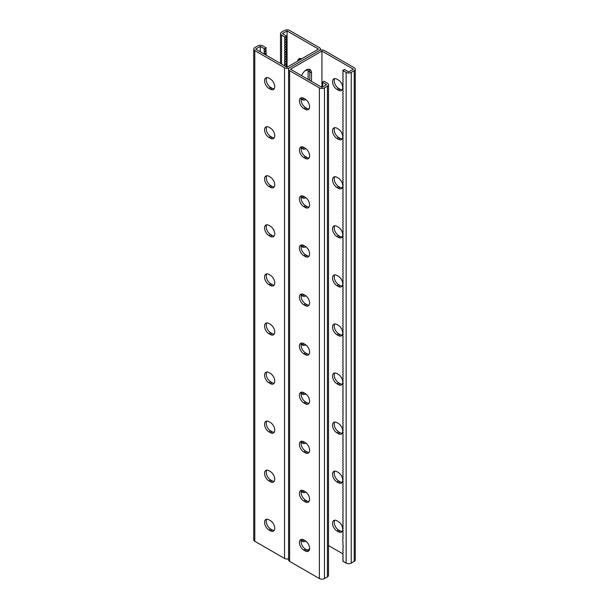 <?xml version="1.0" encoding="UTF-8"?>
<svg xmlns="http://www.w3.org/2000/svg" width="609" height="609" viewBox="0 0 609 609"><rect width="100%" height="100%" fill="white"/><g stroke="black" fill="none" stroke-linecap="round" stroke-linejoin="round"><path stroke-width="0.91" d="M321.925 51.057L321.925 87.369L290.478 69.213L321.925 51.057L353.372 69.213L348.698 71.915L344.443 69.456L342.745 70.438L343.187 71.923L342.745 72.897L343.187 74.374L342.745 75.349L343.187 76.825L342.745 77.8L343.187 79.284L342.745 80.251L343.187 81.735L342.745 82.71L343.187 84.187L342.745 85.161L343.187 86.645L342.745 87.612L343.187 89.097L342.745 90.071L343.187 91.548L342.745 92.522L343.187 93.999L342.745 94.974L343.187 96.458L342.745 97.432L343.187 98.909L342.745 99.884L343.187 101.36L342.745 102.335L343.187 103.819L342.745 104.786L343.187 106.27L342.745 107.245L343.187 108.722L342.745 109.696L343.187 111.173L342.745 112.147L343.187 113.632L342.745 114.606L343.187 116.083L342.745 117.057L343.187 118.534L342.745 119.509L343.187 120.993L342.745 121.96L343.187 123.444L342.745 124.419L343.187 125.896L342.745 126.87L343.187 128.354L342.745 129.321L343.187 130.806L342.745 131.78L343.187 133.257L342.745 134.231L343.187 135.708L342.745 136.682L343.187 138.167L342.745 139.134L343.187 140.618L342.745 141.593L343.187 143.069L342.745 144.044L343.187 145.528L342.745 146.495L343.187 147.979L342.745 148.954L343.187 150.431L342.745 151.405L343.187 152.882L342.745 153.856L343.187 155.341L342.745 156.315L343.187 157.792L342.745 158.766L343.187 160.243L342.745 161.218L343.187 162.702L342.745 163.669L343.187 165.153L342.745 166.128L343.187 167.604L342.745 168.579L343.187 170.063L342.745 171.03L343.187 172.514L342.745 173.489L343.187 174.966L342.745 175.94L343.187 177.417L342.745 178.391L343.187 179.876L342.745 180.843L343.187 182.327L342.745 183.301L343.187 184.778L342.745 185.753L343.187 187.237L342.745 188.204L343.187 189.688L342.745 190.663L343.187 192.139L342.745 193.114L343.187 194.591L342.745 195.565L343.187 197.05L342.745 198.016L343.187 199.501L342.745 200.475L343.187 201.952L342.745 202.926L343.187 204.411L342.745 205.378L343.187 206.862L342.745 207.836L343.187 209.313L342.745 210.288L343.187 211.765L342.745 212.739L343.187 214.223L342.745 215.198L343.187 216.675L342.745 217.649L343.187 219.126L342.745 220.1L343.187 221.585L342.745 222.551L343.187 224.036L342.745 225.01L343.187 226.487L342.745 227.462L343.187 228.946L342.745 229.913L343.187 231.397L342.745 232.372L343.187 233.848L342.745 234.823L343.187 236.3L342.745 237.274L343.187 238.758L342.745 239.725L343.187 241.21L342.745 242.184L343.187 243.661L342.745 244.635L343.187 246.12L342.745 247.087L343.187 248.571L342.745 249.545L343.187 251.022L342.745 251.997L343.187 253.473L342.745 254.448L343.187 255.932L342.745 256.907L343.187 258.383L342.745 259.358L343.187 260.835L342.745 261.809L343.187 263.294L342.745 264.26L343.187 265.745L342.745 266.719L343.187 268.196L342.745 269.17L343.187 270.647L342.745 271.622L343.187 273.106L342.745 274.08L343.187 275.557L342.745 276.532L343.187 278.008L342.745 278.983L343.187 280.467L342.745 281.434L343.187 282.919L342.745 283.893L343.187 285.37L342.745 286.344L343.187 287.829L342.745 288.795L343.187 290.28L342.745 291.254L343.187 292.731L342.745 293.705L343.187 295.182L342.745 296.157L343.187 297.641L342.745 298.608L343.187 300.092L342.745 301.067L343.187 302.544L342.745 303.518L343.187 305.002L342.745 305.969L343.187 307.454L342.745 308.428L343.187 309.905L342.745 310.879L343.187 312.356L342.745 313.331L343.187 314.815L342.745 315.789L343.187 317.266L342.745 318.241L343.187 319.717L342.745 320.692L343.187 322.176L342.745 323.143L343.187 324.627L342.745 325.602L343.187 327.079L342.745 328.053L343.187 329.538L342.745 330.504L343.187 331.989L342.745 332.963L343.187 334.44L342.745 335.414L343.187 336.891L342.745 337.866L343.187 339.35L342.745 340.317L343.187 341.801L342.745 342.776L343.187 344.252L342.745 345.227L343.187 346.711L342.745 347.678L343.187 349.163L342.745 350.137L343.187 351.614L342.745 352.588L343.187 354.065L342.745 355.039L343.187 356.524L342.745 357.491L343.187 358.975L342.745 359.949L343.187 361.426L342.745 362.401L343.187 363.885L342.745 364.852L343.187 366.336L342.745 367.311L343.187 368.788L342.745 369.762L343.187 371.239L342.745 372.213L343.187 373.698L342.745 374.672L343.187 376.149L342.745 377.123L343.187 378.6L342.745 379.574L343.187 381.059L342.745 382.026L343.187 383.51L342.745 384.485L343.187 385.961L342.745 386.936L343.187 388.42L342.745 389.387L343.187 390.871L342.745 391.846L343.187 393.323L342.745 394.297L343.187 395.774L342.745 396.748L343.187 398.233L342.745 399.2L343.187 400.684L342.745 401.658L343.187 403.135L342.745 404.11L343.187 405.594L342.745 406.561L343.187 408.045L342.745 409.02L343.187 410.496L342.745 411.471L343.187 412.948L342.745 413.922L343.187 415.407L342.745 416.381L343.187 417.858L342.745 418.832L343.187 420.309L342.745 421.283L343.187 422.768L342.745 423.735L343.187 425.219L342.745 426.193L343.187 427.67L342.745 428.645L343.187 430.121L342.745 431.096L343.187 432.58L342.745 433.555L343.187 435.032L342.745 436.006L343.187 437.483L342.745 438.457L343.187 439.942L342.745 440.908L343.187 442.393L342.745 443.367L343.187 444.844L342.745 445.818L343.187 447.303L342.745 448.27L343.187 449.754L342.745 450.729L343.187 452.205L342.745 453.18L343.187 454.657L342.745 455.631L343.187 457.115L342.745 458.082L343.187 459.567L342.745 460.541L343.187 462.018L342.745 462.992L343.187 464.477L342.745 465.443L343.187 466.928L342.745 467.902L343.187 469.379L342.745 470.354L343.187 471.83L342.745 472.805L343.187 474.289L342.745 475.264L343.187 476.74L342.745 477.715L343.187 479.192L342.745 480.166L343.187 481.65L342.745 482.617L343.187 484.102L342.745 485.076L343.187 486.553L342.745 487.527L343.187 489.012L342.745 489.979L343.187 491.463L342.745 492.437L343.187 493.914L342.745 494.889L343.187 496.365L342.745 497.34L343.187 498.824L342.745 499.791L343.187 501.276L342.745 502.25L343.187 503.727L342.745 504.701L343.187 506.186L342.745 507.152L343.187 508.637L342.745 509.611L343.187 511.088L342.745 512.062L343.187 513.539L342.745 514.514L343.187 515.998L342.745 516.965L343.187 518.449L342.745 519.424L343.187 520.901L342.745 521.875L343.187 523.359L342.745 524.326L343.187 525.811L342.745 526.785L343.187 528.262L342.745 529.236L343.187 530.713L342.745 531.687L343.187 533.172L342.745 534.146L343.187 535.623L342.745 536.598L343.187 538.074L342.745 539.049L343.187 547.894L342.745 548.861L343.187 550.346L342.745 551.32L343.187 552.797L342.745 553.771L343.187 555.248L342.745 556.223L343.187 557.707L342.745 558.674L343.187 560.158L342.745 561.133L346.148 563.097L346.148 72.402L342.745 70.438M305.878 99.564A7.514 4.339 -60 0 1 302.445 99.762A7.514 4.339 -60 0 1 301.303 98.468M301.615 75.645A7.514 4.339 -60 0 1 309.958 69.578A7.514 4.339 -60 0 1 311.511 73.019L311.511 81.355M305.878 148.634A7.514 4.339 -60 0 1 302.445 148.832A7.514 4.339 -60 0 1 301.303 147.538M305.878 246.774A7.514 4.339 -60 0 1 302.445 246.972A7.514 4.339 -60 0 1 301.303 245.671M305.878 295.845A7.514 4.339 -60 0 1 302.445 296.043A7.514 4.339 -60 0 1 301.303 294.741M305.878 197.704A7.514 4.339 -60 0 1 302.445 197.902A7.514 4.339 -60 0 1 301.303 196.6M307.324 550.178L309.578 548.876M301.303 540.084A7.514 4.339 120 0 0 302.445 541.386A7.514 4.339 120 0 0 305.878 541.188M301.303 491.021A7.514 4.339 120 0 0 302.445 492.316A7.514 4.339 120 0 0 305.878 492.118M301.303 392.881A7.514 4.339 120 0 0 302.445 394.175A7.514 4.339 120 0 0 305.878 393.977M301.303 343.811A7.514 4.339 120 0 0 302.445 345.105A7.514 4.339 120 0 0 305.878 344.907M301.303 441.951A7.514 4.339 120 0 0 302.445 443.245A7.514 4.339 120 0 0 305.878 443.048M304.241 98.551A7.514 4.339 -60 0 1 301.691 99.107A7.514 4.339 120 0 0 304.241 98.551M308.108 79.398L308.108 71.055L309.814 72.037L309.814 80.38L309.814 72.037A7.514 4.339 120 0 0 309.007 69.259A7.514 4.339 -60 0 1 309.814 72.037L311.511 73.019M304.241 147.622A7.514 4.339 -60 0 1 301.691 148.17A7.514 4.339 120 0 0 304.241 147.622M304.241 245.762A7.514 4.339 -60 0 1 301.691 246.31A7.514 4.339 120 0 0 304.241 245.762M304.241 294.832A7.514 4.339 -60 0 1 301.691 295.38A7.514 4.339 120 0 0 304.241 294.832M304.241 196.692A7.514 4.339 -60 0 1 301.691 197.24A7.514 4.339 120 0 0 304.241 196.692M320.433 50.144L320.433 49.093A3.608 2.078 0 0 1 319.375 50.57L289.625 67.744L319.375 50.57A3.608 2.078 180 0 1 324.475 50.57L354.217 67.744A3.608 2.078 180 0 1 355.275 69.213A3.608 2.078 180 0 1 354.217 70.69L351.241 72.402A3.608 2.078 180 0 1 346.148 72.402M301.691 540.723A7.514 4.339 120 0 0 304.241 540.175A7.514 4.339 -60 0 1 301.691 540.723M301.691 491.653A7.514 4.339 120 0 0 304.241 491.105A7.514 4.339 -60 0 1 301.691 491.653M301.691 393.521A7.514 4.339 120 0 0 304.241 392.965A7.514 4.339 -60 0 1 301.691 393.521M301.691 344.45A7.514 4.339 120 0 0 304.241 343.902A7.514 4.339 -60 0 1 301.691 344.45M301.691 442.591A7.514 4.339 120 0 0 304.241 442.035A7.514 4.339 -60 0 1 301.691 442.591M336.967 275.451A6.25 3.608 -120 0 0 333.839 275.139A6.25 3.608 -120 0 0 332.879 280.148A6.25 3.608 -120 0 0 336.967 285.659L338.322 286.443A6.25 3.608 -120 0 0 341.451 286.755A6.25 3.608 -120 0 0 342.41 281.746A6.25 3.608 -120 0 0 338.322 276.235L336.967 275.451M336.967 226.381A6.25 3.608 -120 0 0 333.839 226.076A6.25 3.608 -120 0 0 332.879 231.077A6.25 3.608 -120 0 0 336.967 236.589L338.322 237.373A6.25 3.608 -120 0 0 341.451 237.685A6.25 3.608 -120 0 0 342.41 232.676A6.25 3.608 -120 0 0 338.322 227.165L336.967 226.381M336.967 177.31A6.25 3.608 -120 0 0 333.839 177.006A6.25 3.608 -120 0 0 332.879 182.015A6.25 3.608 -120 0 0 336.967 187.519L338.322 188.303A6.25 3.608 -120 0 0 341.451 188.615A6.25 3.608 -120 0 0 342.41 183.606A6.25 3.608 -120 0 0 338.322 178.094L336.967 177.31M336.967 128.248A6.25 3.608 -120 0 0 333.839 127.936A6.25 3.608 -120 0 0 332.879 132.945A6.25 3.608 -120 0 0 336.967 138.449L338.322 139.233A6.25 3.608 -120 0 0 341.451 139.545A6.25 3.608 -120 0 0 342.41 134.536A6.25 3.608 -120 0 0 338.322 129.032L336.967 128.248M336.967 79.178A6.25 3.608 -120 0 0 333.839 78.865A6.25 3.608 -120 0 0 332.879 83.875A6.25 3.608 -120 0 0 336.967 89.378L338.322 90.17A6.25 3.608 -120 0 0 341.451 90.475A6.25 3.608 -120 0 0 342.41 85.466A6.25 3.608 -120 0 0 338.322 79.962L336.967 79.178M328.502 545.55L342.745 553.771M336.967 334.729A6.25 3.608 60 0 1 332.879 329.218A6.25 3.608 60 0 1 333.839 324.209A6.25 3.608 60 0 1 336.967 324.521L338.322 325.305A6.25 3.608 60 0 1 342.41 330.816A6.25 3.608 60 0 1 341.451 335.818A6.25 3.608 60 0 1 338.322 335.513L336.967 334.729L338.665 333.747L340.028 334.531A6.25 3.608 -120 0 0 342.182 335.125M336.967 383.792A6.25 3.608 60 0 1 332.879 378.288A6.25 3.608 60 0 1 333.839 373.279A6.25 3.608 60 0 1 336.967 373.591L338.322 374.375A6.25 3.608 60 0 1 342.41 379.879A6.25 3.608 60 0 1 341.451 384.888A6.25 3.608 60 0 1 338.322 384.583L336.967 383.792L338.665 382.817L340.028 383.601A6.25 3.608 -120 0 0 342.182 384.195M336.967 432.862A6.25 3.608 60 0 1 332.879 427.358A6.25 3.608 60 0 1 333.839 422.349A6.25 3.608 60 0 1 336.967 422.661L338.322 423.445A6.25 3.608 60 0 1 342.41 428.949A6.25 3.608 60 0 1 341.451 433.958A6.25 3.608 60 0 1 338.322 433.646L336.967 432.862L338.665 431.88L340.028 432.672A6.25 3.608 -120 0 0 342.182 433.265M336.967 481.932A6.25 3.608 60 0 1 332.879 476.428A6.25 3.608 60 0 1 333.839 471.419A6.25 3.608 60 0 1 336.967 471.724L338.322 472.515A6.25 3.608 60 0 1 342.41 478.019A6.25 3.608 60 0 1 341.451 483.028A6.25 3.608 60 0 1 338.322 482.716L336.967 481.932L338.665 480.95L340.028 481.734A6.25 3.608 -120 0 0 342.182 482.336M336.967 531.002A6.25 3.608 60 0 1 332.879 525.498A6.25 3.608 60 0 1 333.839 520.489A6.25 3.608 60 0 1 336.967 520.794L338.322 521.578A6.25 3.608 60 0 1 342.41 527.089A6.25 3.608 60 0 1 341.451 532.099A6.25 3.608 60 0 1 338.322 531.786L336.967 531.002L338.665 530.02L340.028 530.804A6.25 3.608 -120 0 0 342.182 531.406M342.182 286.055A6.25 3.608 60 0 1 340.028 285.461L338.665 284.677A6.25 3.608 60 0 1 334.805 274.857M342.182 236.985A6.25 3.608 60 0 1 340.028 236.391L338.665 235.607A6.25 3.608 60 0 1 334.805 225.787M342.182 187.922A6.25 3.608 60 0 1 340.028 187.321L338.665 186.537A6.25 3.608 60 0 1 334.805 176.717M342.182 138.852A6.25 3.608 60 0 1 340.028 138.251L338.665 137.467A6.25 3.608 60 0 1 334.805 127.646M342.182 89.782A6.25 3.608 60 0 1 340.028 89.188L338.665 88.396A6.25 3.608 60 0 1 334.805 78.576M334.805 323.927A6.25 3.608 -120 0 0 338.665 333.747M334.805 372.99A6.25 3.608 -120 0 0 338.665 382.817M334.805 422.06A6.25 3.608 -120 0 0 338.665 431.88M334.805 471.13A6.25 3.608 -120 0 0 338.665 480.95M334.805 520.2A6.25 3.608 -120 0 0 338.665 530.02M355.275 69.213L355.275 559.907A3.608 2.078 180 0 1 354.217 561.376L351.241 563.097A3.608 2.078 180 0 1 346.148 563.097M288.567 558.856A3.608 2.078 180 0 1 284.525 558.43L284.525 67.744A3.608 2.078 180 0 0 289.625 67.744A3.608 2.078 0 0 0 288.567 69.213A3.608 2.078 0 0 0 289.625 70.69L319.375 87.863A3.608 2.078 0 0 0 324.475 87.863L327.444 86.143A3.608 2.078 0 0 0 328.502 84.674A3.608 2.078 0 0 0 327.444 83.197L324.049 81.233L322.351 82.215L326.599 84.674L321.925 87.369M322.351 82.215L322.785 83.699L322.351 87.125M301.661 293.995A6.25 3.608 -120 0 0 305.52 303.815L306.883 304.599A6.25 3.608 -120 0 0 309.037 305.193M301.661 244.925A6.25 3.608 -120 0 0 305.52 254.745L306.883 255.529A6.25 3.608 -120 0 0 309.037 256.123M301.661 195.854A6.25 3.608 -120 0 0 305.52 205.675L306.883 206.459A6.25 3.608 -120 0 0 309.037 207.052M301.661 146.784A6.25 3.608 -120 0 0 305.52 156.604L306.883 157.388A6.25 3.608 -120 0 0 309.037 157.99M301.661 97.714A6.25 3.608 -120 0 0 305.52 107.534L306.883 108.318A6.25 3.608 -120 0 0 309.037 108.92M309.037 354.263A6.25 3.608 60 0 1 306.883 353.669L305.52 352.885A6.25 3.608 60 0 1 301.661 343.057M309.037 403.333A6.25 3.608 60 0 1 306.883 402.739L305.52 401.948A6.25 3.608 60 0 1 301.661 392.127M309.037 452.403A6.25 3.608 60 0 1 306.883 451.802L305.52 451.018A6.25 3.608 60 0 1 301.661 441.198M309.037 501.473A6.25 3.608 60 0 1 306.883 500.872L305.52 500.088A6.25 3.608 60 0 1 301.661 490.268M309.037 550.536A6.25 3.608 60 0 1 306.883 549.942L305.52 549.158A6.25 3.608 60 0 1 301.661 539.338M288.567 69.213L288.567 559.907A3.608 2.078 0 0 0 289.625 561.376L319.375 578.55A3.608 2.078 0 0 0 324.475 578.55L327.444 576.83A3.608 2.078 0 0 0 328.502 575.36L328.502 84.674M303.822 294.589L305.178 295.373A6.25 3.608 60 0 1 309.265 300.884A6.25 3.608 60 0 1 308.306 305.885A6.25 3.608 60 0 1 305.178 305.581L303.822 304.797A6.25 3.608 60 0 1 299.735 299.285A6.25 3.608 60 0 1 300.694 294.276A6.25 3.608 60 0 1 303.822 294.589M303.822 245.518L305.178 246.302A6.25 3.608 60 0 1 309.265 251.814A6.25 3.608 60 0 1 308.306 256.823A6.25 3.608 60 0 1 305.178 256.511L303.822 255.727A6.25 3.608 60 0 1 299.735 250.215A6.25 3.608 60 0 1 300.694 245.206A6.25 3.608 60 0 1 303.822 245.518M303.822 196.448L305.178 197.232A6.25 3.608 60 0 1 309.265 202.744A6.25 3.608 60 0 1 308.306 207.753A6.25 3.608 60 0 1 305.178 207.441L303.822 206.657A6.25 3.608 60 0 1 299.735 201.145A6.25 3.608 60 0 1 300.694 196.144A6.25 3.608 60 0 1 303.822 196.448M303.822 147.378L305.178 148.162A6.25 3.608 60 0 1 309.265 153.674A6.25 3.608 60 0 1 308.306 158.683A6.25 3.608 60 0 1 305.178 158.37L303.822 157.586A6.25 3.608 60 0 1 299.735 152.083A6.25 3.608 60 0 1 300.694 147.073A6.25 3.608 60 0 1 303.822 147.378M303.822 98.315L305.178 99.1A6.25 3.608 60 0 1 309.265 104.603A6.25 3.608 60 0 1 308.306 109.612A6.25 3.608 60 0 1 305.178 109.3L303.822 108.516A6.25 3.608 60 0 1 299.735 103.012A6.25 3.608 60 0 1 300.694 98.003A6.25 3.608 60 0 1 303.822 98.315M303.822 353.859L305.178 354.651A6.25 3.608 -120 0 0 308.306 354.956A6.25 3.608 -120 0 0 309.265 349.947A6.25 3.608 -120 0 0 305.178 344.443L303.822 343.659A6.25 3.608 -120 0 0 300.694 343.347A6.25 3.608 -120 0 0 299.735 348.356A6.25 3.608 -120 0 0 303.822 353.859L305.52 352.885M303.822 402.93L305.178 403.714A6.25 3.608 -120 0 0 308.306 404.026A6.25 3.608 -120 0 0 309.265 399.017A6.25 3.608 -120 0 0 305.178 393.513L303.822 392.729A6.25 3.608 -120 0 0 300.694 392.417A6.25 3.608 -120 0 0 299.735 397.426A6.25 3.608 -120 0 0 303.822 402.93L305.52 401.948M303.822 452L305.178 452.784A6.25 3.608 -120 0 0 308.306 453.096A6.25 3.608 -120 0 0 309.265 448.087A6.25 3.608 -120 0 0 305.178 442.583L303.822 441.791A6.25 3.608 -120 0 0 300.694 441.487A6.25 3.608 -120 0 0 299.735 446.496A6.25 3.608 -120 0 0 303.822 452L305.52 451.018M303.822 501.07L305.178 501.854A6.25 3.608 -120 0 0 308.306 502.166A6.25 3.608 -120 0 0 309.265 497.157A6.25 3.608 -120 0 0 305.178 491.646L303.822 490.862A6.25 3.608 -120 0 0 300.694 490.557A6.25 3.608 -120 0 0 299.735 495.566A6.25 3.608 -120 0 0 303.822 501.07L305.52 500.088M303.822 550.14L305.178 550.924A6.25 3.608 -120 0 0 308.306 551.236A6.25 3.608 -120 0 0 309.265 546.227A6.25 3.608 -120 0 0 305.178 540.716L303.822 539.932A6.25 3.608 -120 0 0 300.694 539.62A6.25 3.608 -120 0 0 299.735 544.629A6.25 3.608 -120 0 0 303.822 550.14L305.52 549.158M320.433 49.093A3.608 2.078 0 0 0 319.375 47.624L289.625 30.45A3.608 2.078 0 0 0 284.525 30.45L281.556 32.17A3.608 2.078 0 0 0 280.498 33.64A3.608 2.078 0 0 0 281.556 35.109L284.951 37.073L286.649 36.091L282.401 33.64L287.075 30.937L318.522 49.093L287.075 67.249L255.628 49.093L260.302 46.398L264.557 48.849L264.116 49.824L264.382 54.148M260.302 46.398L260.302 51.795M284.525 67.744L254.783 50.57A3.608 2.078 180 0 1 253.725 49.093A3.608 2.078 180 0 1 254.783 47.624L257.759 45.903A3.608 2.078 180 0 1 262.852 45.903L266.255 47.867L265.813 48.842L266.255 55.229M301.501 97.996A7.514 4.339 120 0 0 302.209 97.729M308.108 71.055A7.514 4.339 120 0 0 307.849 69.304M301.501 147.058A7.514 4.339 120 0 0 302.209 146.799M301.501 245.199A7.514 4.339 120 0 0 302.209 244.94M301.501 294.269A7.514 4.339 120 0 0 302.209 294.01M301.501 196.128A7.514 4.339 120 0 0 302.209 195.87M302.209 539.353A7.514 4.339 -60 0 1 301.501 539.612M302.209 490.283A7.514 4.339 -60 0 1 301.501 490.542M302.209 392.15A7.514 4.339 -60 0 1 301.501 392.409M302.209 343.08A7.514 4.339 -60 0 1 301.501 343.339M302.209 441.213A7.514 4.339 -60 0 1 301.501 441.479M266.255 47.867L264.557 48.849M274.195 285.073A6.25 3.608 60 0 1 272.033 284.479L270.678 283.695A6.25 3.608 60 0 1 266.818 273.875M274.195 236.01A6.25 3.608 60 0 1 272.033 235.409L270.678 234.625A6.25 3.608 60 0 1 266.818 224.805M274.195 186.94A6.25 3.608 60 0 1 272.033 186.339L270.678 185.555A6.25 3.608 60 0 1 266.818 175.735M274.195 137.87A6.25 3.608 60 0 1 272.033 137.276L270.678 136.485A6.25 3.608 60 0 1 266.818 126.664M274.195 88.8A6.25 3.608 60 0 1 272.033 88.206L270.678 87.422A6.25 3.608 60 0 1 266.818 77.594M266.818 322.945A6.25 3.608 -120 0 0 270.678 332.765L272.033 333.549A6.25 3.608 -120 0 0 274.195 334.143M266.818 372.015A6.25 3.608 -120 0 0 270.678 381.835L272.033 382.619A6.25 3.608 -120 0 0 274.195 383.213M266.818 421.078A6.25 3.608 -120 0 0 270.678 430.906L272.033 431.69A6.25 3.608 -120 0 0 274.195 432.283M266.818 470.148A6.25 3.608 -120 0 0 270.678 479.968L272.033 480.752A6.25 3.608 -120 0 0 274.195 481.354M266.818 519.218A6.25 3.608 -120 0 0 270.678 529.038L272.033 529.822A6.25 3.608 -120 0 0 274.195 530.424M270.335 275.253L268.972 274.469A6.25 3.608 -120 0 0 265.851 274.157A6.25 3.608 -120 0 0 264.892 279.166A6.25 3.608 -120 0 0 268.972 284.677L270.335 285.461A6.25 3.608 -120 0 0 273.456 285.773A6.25 3.608 -120 0 0 274.415 280.764A6.25 3.608 -120 0 0 270.335 275.253M270.335 226.183L268.972 225.399A6.25 3.608 -120 0 0 265.851 225.094A6.25 3.608 -120 0 0 264.892 230.103A6.25 3.608 -120 0 0 268.972 235.607L270.335 236.391A6.25 3.608 -120 0 0 273.456 236.703A6.25 3.608 -120 0 0 274.415 231.694A6.25 3.608 -120 0 0 270.335 226.183M270.335 177.12L268.972 176.328A6.25 3.608 -120 0 0 265.851 176.024A6.25 3.608 -120 0 0 264.892 181.033A6.25 3.608 -120 0 0 268.972 186.537L270.335 187.321A6.25 3.608 -120 0 0 273.456 187.633A6.25 3.608 -120 0 0 274.415 182.624A6.25 3.608 -120 0 0 270.335 177.12M270.335 128.05L268.972 127.266A6.25 3.608 -120 0 0 265.851 126.954A6.25 3.608 -120 0 0 264.892 131.963A6.25 3.608 -120 0 0 268.972 137.467L270.335 138.251A6.25 3.608 -120 0 0 273.456 138.563A6.25 3.608 -120 0 0 274.415 133.554A6.25 3.608 -120 0 0 270.335 128.05M270.335 78.98L268.972 78.196A6.25 3.608 -120 0 0 265.851 77.883A6.25 3.608 -120 0 0 264.892 82.893A6.25 3.608 -120 0 0 268.972 88.396L270.335 89.188A6.25 3.608 -120 0 0 273.456 89.493A6.25 3.608 -120 0 0 274.415 84.484A6.25 3.608 -120 0 0 270.335 78.98M284.525 558.43L254.783 541.256A3.608 2.078 180 0 1 253.725 539.787L253.725 49.093M270.335 334.531L268.972 333.747A6.25 3.608 60 0 1 264.892 328.236A6.25 3.608 60 0 1 265.851 323.227A6.25 3.608 60 0 1 268.972 323.539L270.335 324.323A6.25 3.608 60 0 1 274.415 329.834A6.25 3.608 60 0 1 273.456 334.843A6.25 3.608 60 0 1 270.335 334.531L272.033 333.549M270.335 383.601L268.972 382.817A6.25 3.608 60 0 1 264.892 377.306A6.25 3.608 60 0 1 265.851 372.297A6.25 3.608 60 0 1 268.972 372.609L270.335 373.393A6.25 3.608 60 0 1 274.415 378.897A6.25 3.608 60 0 1 273.456 383.906A6.25 3.608 60 0 1 270.335 383.601L272.033 382.619M270.335 432.672L268.972 431.88A6.25 3.608 60 0 1 264.892 426.376A6.25 3.608 60 0 1 265.851 421.367A6.25 3.608 60 0 1 268.972 421.679L270.335 422.463A6.25 3.608 60 0 1 274.415 427.967A6.25 3.608 60 0 1 273.456 432.976A6.25 3.608 60 0 1 270.335 432.672L272.033 431.69M270.335 481.734L268.972 480.95A6.25 3.608 60 0 1 264.892 475.446A6.25 3.608 60 0 1 265.851 470.437A6.25 3.608 60 0 1 268.972 470.749L270.335 471.533A6.25 3.608 60 0 1 274.415 477.037A6.25 3.608 60 0 1 273.456 482.046A6.25 3.608 60 0 1 270.335 481.734L272.033 480.752M270.335 530.804L268.972 530.02A6.25 3.608 60 0 1 264.892 524.516A6.25 3.608 60 0 1 265.851 519.507A6.25 3.608 60 0 1 268.972 519.812L270.335 520.604A6.25 3.608 60 0 1 274.415 526.107A6.25 3.608 60 0 1 273.456 531.117A6.25 3.608 60 0 1 270.335 530.804L272.033 529.822M264.116 49.824L265.813 48.842M264.557 51.301L266.255 50.326M264.116 52.275L265.813 51.293M264.557 53.759L266.255 52.777M264.755 54.361L265.813 53.752M286.649 36.091L286.215 37.065L286.649 38.55L286.215 39.516L286.649 41.001L286.215 41.975L286.649 43.452L286.215 44.427L286.649 45.903L286.215 46.878L286.649 48.362L286.215 49.329L286.649 50.813L286.215 51.788L286.649 53.265L286.215 54.239L286.649 55.724L286.215 56.69L286.649 58.175L286.215 59.149L286.649 60.626L286.299 66.8M284.951 37.073L284.51 38.047L284.951 39.524L284.51 40.498L284.951 41.983L284.51 42.957L284.951 44.434L284.51 45.409L284.951 46.885L284.51 47.86L284.951 49.344L284.51 50.311L284.951 51.795L284.51 52.77L284.951 54.247L284.51 55.221L284.951 56.706L284.51 57.672L284.951 59.157L284.51 60.131L284.776 65.924M287.075 30.937L287.075 67.249M307.499 69.388A6.25 3.608 60 0 1 306.609 70.355A6.25 3.608 60 0 1 305.2 70.636M297.725 61.106A6.25 3.608 60 0 1 298.996 58.746A6.25 3.608 60 0 1 301.676 58.822M299.963 58.464A6.25 3.608 -120 0 0 299.422 60.124M306.791 69.647A6.25 3.608 -120 0 0 307.339 69.662M286.215 37.065L284.51 38.047M286.649 38.55L284.951 39.524M286.215 44.427L284.51 45.409M286.649 45.903L284.951 46.885M286.649 43.452L284.951 44.434M286.215 46.878L284.51 47.86M286.649 48.362L284.951 49.344M286.215 49.329L284.51 50.311M286.649 50.813L284.951 51.795M286.215 51.788L284.51 52.77M286.649 53.265L284.951 54.247M286.215 54.239L284.51 55.221M286.649 55.724L284.951 56.706M286.215 56.69L284.51 57.672M286.649 58.175L284.951 59.157M286.215 59.149L284.51 60.131M286.649 60.626L284.951 61.608M286.215 61.6L284.51 62.582M286.649 63.077L284.951 64.059M286.215 64.052L284.51 65.034M286.649 65.536L285.377 66.267M286.215 39.516L284.51 40.498M286.649 41.001L284.951 41.983M286.215 41.975L284.51 42.957M354.217 561.376L354.217 70.69M351.241 563.097L351.241 72.402M336.967 89.378L338.665 88.396M338.322 90.17L340.028 89.188M336.967 138.449L338.665 137.467M338.322 139.233L340.028 138.251M336.967 187.519L338.665 186.537M338.322 188.303L340.028 187.321M336.967 236.589L338.665 235.607M338.322 237.373L340.028 236.391M336.967 285.659L338.665 284.677M338.322 286.443L340.028 285.461M289.625 561.376L289.625 70.69M319.375 578.55L319.375 87.863M324.475 578.55L324.475 87.863M327.444 576.83L327.444 86.143M305.52 107.534L303.822 108.516M306.883 108.318L305.178 109.3M305.52 156.604L303.822 157.586M306.883 157.388L305.178 158.37M305.52 205.675L303.822 206.657M306.883 206.459L305.178 207.441M305.52 254.745L303.822 255.727M306.883 255.529L305.178 256.511M305.52 303.815L303.822 304.797M306.883 304.599L305.178 305.581M338.322 531.786L340.028 530.804M338.322 482.716L340.028 481.734M338.322 433.646L340.028 432.672M338.322 384.583L340.028 383.601M338.322 335.513L340.028 334.531M306.883 549.942L305.178 550.924M306.883 500.872L305.178 501.854M306.883 451.802L305.178 452.784M306.883 402.739L305.178 403.714M306.883 353.669L305.178 354.651M254.783 541.256L254.783 50.57M272.033 88.206L270.335 89.188M270.678 87.422L268.972 88.396M272.033 137.276L270.335 138.251M270.678 136.485L268.972 137.467M272.033 186.339L270.335 187.321M270.678 185.555L268.972 186.537M272.033 235.409L270.335 236.391M270.678 234.625L268.972 235.607M272.033 284.479L270.335 285.461M270.678 283.695L268.972 284.677M281.556 64.059L281.556 35.109M270.678 529.038L268.972 530.02M270.678 479.968L268.972 480.95M270.678 430.906L268.972 431.88M270.678 381.835L268.972 382.817M270.678 332.765L268.972 333.747M280.498 63.45L280.498 33.64"/></g></svg>
